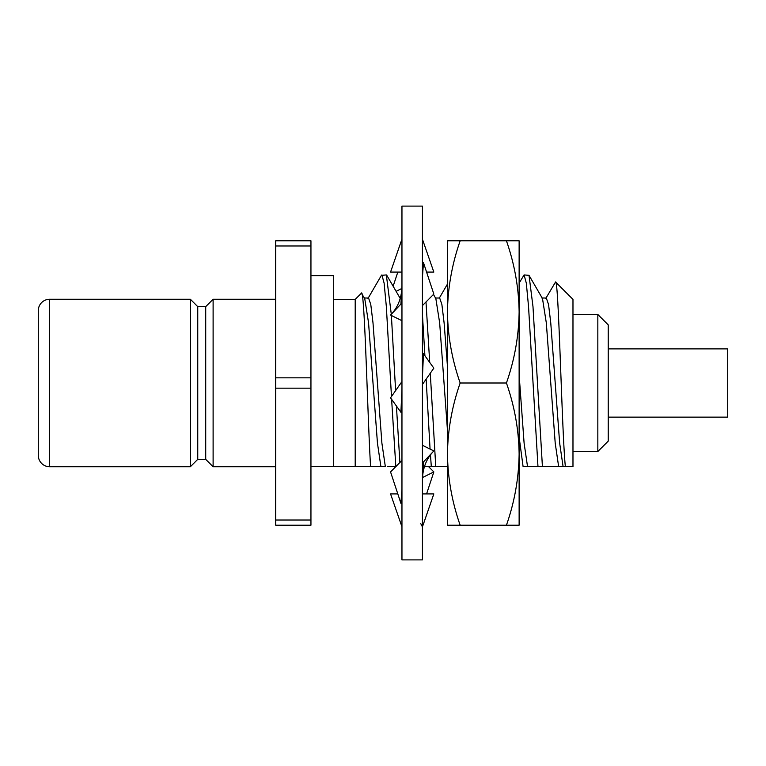 <?xml version="1.0" encoding="UTF-8"?>
<svg xmlns="http://www.w3.org/2000/svg" width="766" height="766" viewBox="0 0 766 766"><rect width="100%" height="100%" fill="white"/><g stroke="black" fill="none" stroke-linecap="round" stroke-linejoin="round"><path stroke-width="1.15" d="M439.358 298.012L447.459 284.062L447.459 274.927M460.165 240.802C452.045 264.011 447.813 287.719 447.459 311.896L447.459 240.802L519.128 240.802L519.128 525.198L447.459 525.198L447.459 454.104C447.832 478.482 452.064 502.19 460.165 525.198M447.459 311.896C447.804 336.13 452.036 359.829 460.165 383C452.007 406.315 447.775 430.023 447.459 454.104L447.459 311.896M506.431 240.802C514.541 264.011 518.774 287.719 519.128 311.896C518.783 336.13 514.551 359.829 506.431 383L460.165 383M506.431 383C514.58 406.315 518.812 430.023 519.128 454.104C518.754 478.482 514.522 502.19 506.431 525.198M422.43 206.102L422.43 559.898L401.959 559.898L401.959 206.102L422.43 206.102M422.43 526.912L420.802 523.705M401.959 412.319L400.915 412.271L401.959 388.841M401.959 381.554L390.555 397.841L400.915 412.271M422.43 353.681L423.474 353.729L433.834 368.159L422.43 384.446M423.474 353.729L422.43 377.159M401.959 503.358L400.915 503.329L401.959 488.804M401.959 460.414L390.555 471.923L400.915 503.329M422.43 461.898L423.474 461.936L433.834 450.935L422.43 445.285M423.474 461.936L422.43 480.483C422.516 468.706 426.193 458.987 433.47 451.327M397.813 493.917L390.555 493.917L401.959 526.788M422.43 523.896L423.474 523.906L433.834 493.917L422.43 493.917M423.474 523.906L422.43 526.788M426.576 493.917L433.834 471.923L422.516 477.534M428.558 466.599L433.834 471.923M393.14 286.235L397.813 272.083M396.089 291.329L401.863 288.466M401.959 242.104L400.915 242.094L401.959 239.212M401.959 272.083L390.555 272.083L400.915 242.094M422.43 239.212L433.834 272.083L426.576 272.083M400.915 304.064L401.959 285.517C401.872 297.294 398.196 307.013 390.919 314.673L400.915 304.064L401.959 304.102M401.959 320.715L390.555 315.065L390.919 314.673M422.43 262.642L423.474 262.671L433.834 294.077L422.43 305.586M423.474 262.671L422.43 277.196M190.361 466.743L190.361 299.257L49.675 299.257L49.675 466.743L190.361 466.743L197.752 459.351L197.752 306.649L190.361 299.257M49.675 466.743A11.375 11.375 0 0 1 38.3 455.368L38.3 310.632A11.375 11.375 0 0 1 49.675 299.257M205.719 459.351L205.719 306.649L213.111 299.257L213.111 466.743L205.719 459.351L197.752 459.351M205.719 306.649L197.752 306.649M597.834 314.491L597.834 451.509L608.223 441.12L608.223 324.88L597.834 314.491L572.978 314.491M597.834 451.509L572.978 451.509M310.948 466.599L370.591 466.599L355.204 466.599L355.204 299.401L333.698 299.401M568.037 466.599L572.978 466.599L572.978 299.401L555.57 281.993L545.698 298.558M572.978 466.599L565.356 466.599C561.918 433.719 558.673 278.355 555.57 281.993M355.204 299.401L361.361 293.244L364.74 298.558L368.561 322.907L377.447 443.093L380.894 466.599L374.9 466.599M608.223 348.875L727.7 348.875L727.7 417.125L608.223 417.125M275.674 299.257L213.111 299.257M275.674 466.743L213.111 466.743M333.698 466.599L333.698 275.722L310.948 275.722M361.361 293.244C364.597 285.479 367.69 420.802 370.591 466.599L385.336 466.599L381.889 443.093L373.004 322.907L370.782 304.485L368.561 298.012L364.118 298.012M542.414 466.599L558.644 466.599L555.206 443.093L546.321 322.907L542.491 298.558L529.028 275.348L532.983 306.582L542.414 466.599L537.971 466.599L528.54 306.582L526.319 283.152L524.097 274.927L519.128 283.085M529.028 275.348L524.097 274.927M430.281 373.233L435.758 466.599L431.315 466.599L430.463 454.889M429.716 362.423L425.992 301.986M430.071 449.077L426.135 379.151M424.91 355.73L422.43 314.539M395.83 466.599L391.618 399.325M399.89 462.492L396.415 406.009M395.61 390.622L391.388 315.477M391.302 314.261L386.342 274.927L381.411 275.348L367.939 298.558M391.474 396.529L386.342 306.582L384.12 283.152L381.889 274.927M519.128 374.871L524.097 443.093L527.535 466.599L523.092 466.599L519.128 437.07M447.459 430.176L439.665 322.907L435.844 298.558L433.46 294.46M435.758 466.599L446.999 466.599M558.644 466.599L563.087 466.599L559.649 443.093L550.764 322.907L548.542 304.485L546.321 298.012L541.868 298.012M447.459 366.378L444.108 322.907L441.886 304.485L439.665 298.012L435.222 298.012M387.337 466.599L395.763 466.599M563.087 466.599L565.356 466.599M527.535 466.599L537.971 466.599M424.469 466.599L431.315 466.599M275.674 245.972L275.674 377.83L310.948 377.83L310.948 245.972L275.674 245.972L275.674 240.802L310.948 240.802L310.948 245.972M310.948 520.028L310.948 525.198L275.674 525.198L275.674 520.028L310.948 520.028L310.948 388.171L275.674 388.171L275.674 520.028M275.674 388.171L275.674 377.83M310.948 388.171L310.948 377.83M400.292 298.558L386.82 275.348"/></g></svg>

